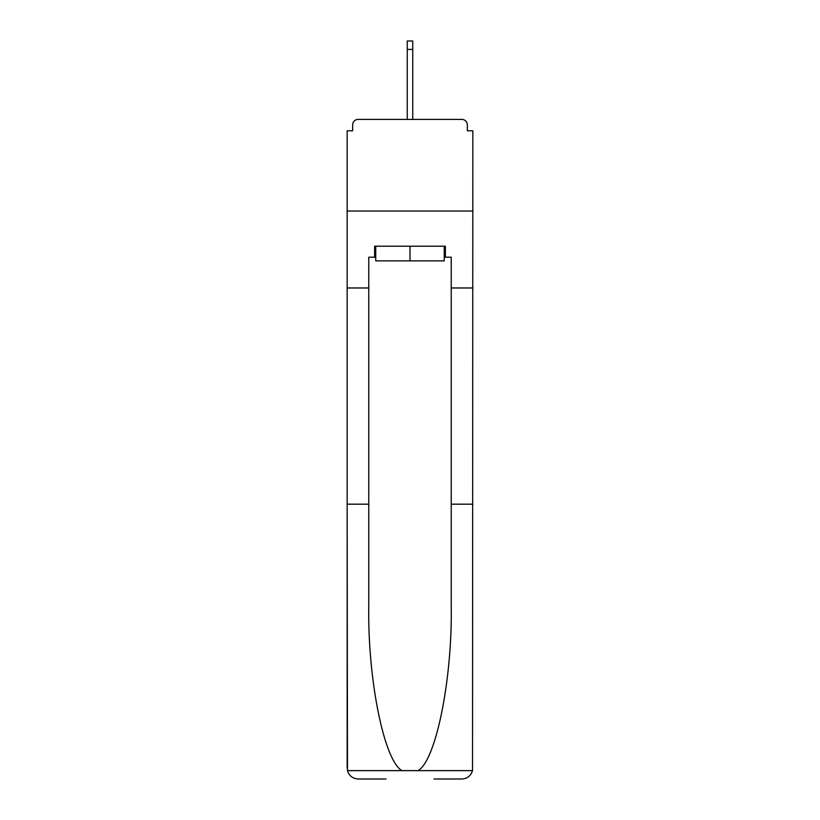 <?xml version="1.0" encoding="UTF-8"?>
<svg xmlns="http://www.w3.org/2000/svg" width="820" height="820" viewBox="0 0 820 820"><rect width="100%" height="100%" fill="white"/><g stroke="black" fill="none" stroke-linecap="round" stroke-linejoin="round"><path stroke-width="1.23" d="M434.005 779L461.855 779C467.297 778.631 470.854 775.843 472.525 770.636L472.843 130.78L467.349 130.78L467.349 124.917A5.494 5.494 0 0 0 461.855 119.412L358.145 119.412A5.494 5.494 0 0 0 352.651 124.917L352.651 130.78L347.157 130.78L347.157 211.027L472.843 211.027L347.157 211.027L347.157 287.974L368.774 287.974L368.774 606.677C367.637 679.493 384.18 761.073 402.015 770.636L417.985 770.636C435.82 761.073 452.363 679.493 451.226 606.677L451.226 257.193L445.362 257.193L445.362 246.205L374.637 246.205L374.637 257.193L375.734 257.193M467.349 130.78L467.349 124.917M461.855 119.412L438.577 119.412M381.423 119.412L358.145 119.412M352.651 124.917L352.651 130.78M375.734 246.205L375.734 260.862L444.266 260.862L444.266 246.205M410 246.205L410 260.862M368.774 504.177L347.157 504.177L347.475 770.636C349.146 775.843 352.702 778.631 358.145 779L385.994 779M347.157 768.012L347.157 287.974M472.843 287.974L451.226 287.974M374.637 257.193L368.774 257.193L368.774 287.974M472.843 504.177L451.226 504.177M444.266 257.193L445.362 257.193M412.747 49.425L407.253 49.425L407.253 41L412.747 41L412.747 119.412M407.253 49.425L407.253 119.412M347.475 770.636L402.015 770.636M417.985 770.636L472.525 770.636"/></g></svg>
